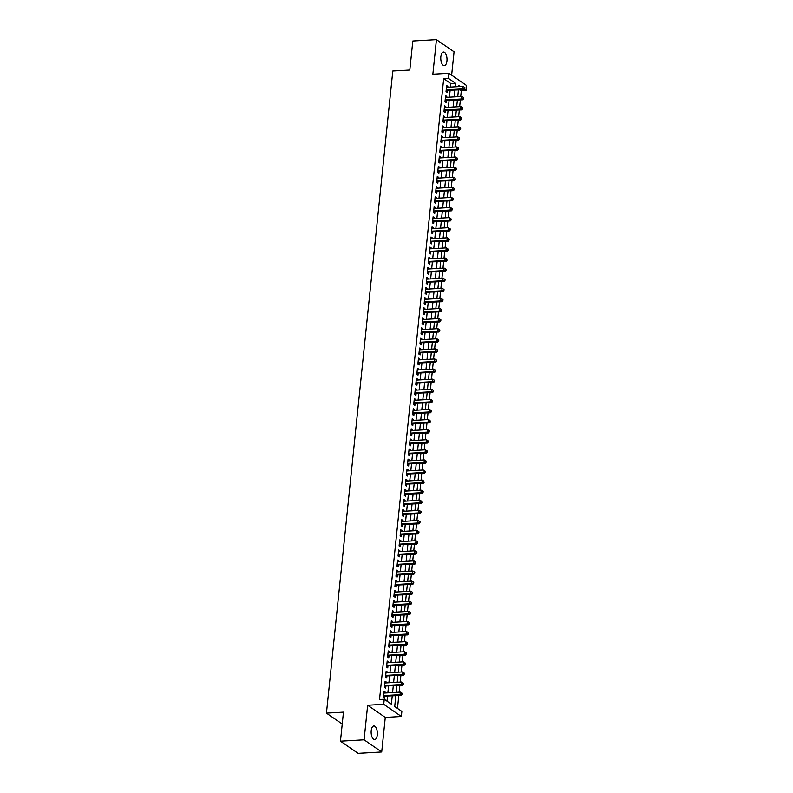 <?xml version="1.0" encoding="UTF-8"?>
<svg xmlns="http://www.w3.org/2000/svg" width="793" height="793" viewBox="0 0 793 793"><rect width="100%" height="100%" fill="white"/><g stroke="black" fill="none" stroke-linecap="round" stroke-linejoin="round"><path stroke-width="1.19" d="M377.299 734.873A6.81 3.103 86.7 0 0 373.86 725.972A6.81 3.103 86.7 0 0 371.203 730.66A6.81 3.103 86.7 0 0 374.643 739.562A6.81 3.103 86.7 0 0 377.299 734.873M446.945 60.972A6.81 3.103 86.7 0 0 443.495 52.07A6.81 3.103 86.7 0 0 440.839 56.759A6.81 3.103 86.7 0 0 444.288 65.66A6.81 3.103 86.7 0 0 446.945 60.972M395.826 695.788L394.716 706.494L401.863 711.43L401.347 716.475L383.723 704.293L384.238 699.248L391.385 704.184L392.228 695.996M385.279 717.407L367.655 705.225L364.086 739.8L340.455 741.168L358.079 753.35L381.711 751.982L385.279 717.407L401.347 716.475M451.643 75.186L454.062 51.832L436.437 39.65L432.859 74.225L448.927 73.303L466.552 85.485L466.026 90.531L464.232 89.292M460.713 96.538L461.308 90.808L466.026 90.531M397.481 708.397L398.8 695.61M399.157 692.19L399.85 685.519M400.197 682.099L400.891 675.418M401.248 671.998L401.932 665.327M402.289 661.907L402.973 655.226M403.33 651.806L404.024 645.135M404.371 641.715L405.064 635.034M405.421 631.615L406.105 624.943M406.462 621.524L407.146 614.843M407.503 611.423L408.197 604.752M408.544 601.332L409.238 594.651M409.594 591.231L410.278 584.56M410.635 581.14L411.329 574.459M411.676 571.039L412.37 564.368M412.717 560.948L413.411 554.267M413.768 550.848L414.452 544.176M414.808 540.757L415.502 534.076M415.849 530.656L416.543 523.985M416.89 520.565L417.584 513.884M417.941 510.464L418.625 503.793M418.982 500.373L419.675 493.692M420.022 490.272L420.716 483.601M421.063 480.181L421.757 473.5M422.114 470.08L422.798 463.409M423.155 459.99L423.849 453.309M424.196 449.889L424.889 443.218M425.236 439.798L425.93 433.117M426.287 429.697L426.971 423.026M427.328 419.606L428.022 412.925M428.369 409.505L429.063 402.834M429.409 399.414L430.103 392.733M430.46 389.313L431.144 382.642M431.501 379.223L432.195 372.541M432.542 369.122L433.236 362.451M433.583 359.031L434.277 352.35M434.633 348.93L435.317 342.259M435.674 338.839L436.368 332.158M436.715 328.738L437.409 322.067M437.756 318.647L438.45 311.966M438.807 308.546L439.491 301.875M439.847 298.455L440.541 291.774M440.888 288.355L441.582 281.684M441.929 278.264L442.623 271.583M442.98 268.163L443.664 261.492M444.021 258.072L444.714 251.391M445.061 247.971L445.755 241.3M446.102 237.88L446.796 231.199M447.153 227.779L447.837 221.108M448.194 217.688L448.888 211.007M449.234 207.588L449.928 200.916M450.275 197.497L450.969 190.816M451.326 187.396L452.01 180.725M452.367 177.305L453.061 170.624M453.408 167.204L454.102 160.533M454.448 157.113L455.142 150.432M455.499 147.012L456.183 140.341M456.54 136.921L457.234 130.24M457.581 126.821L458.275 120.149M458.632 116.73L459.316 110.049M459.672 106.629L460.356 99.958M364.086 739.8L381.711 751.982M340.455 741.168L343.458 712.134L326.448 713.125L392.803 71.023L409.812 70.042L412.816 41.018L436.437 39.65M385.17 693.003L385.259 692.13L384.06 691.308L383.435 697.364L384.625 698.187L384.813 696.423M386.211 682.902L386.3 682.03L385.111 681.207L384.486 687.263L385.676 688.086L385.854 686.322M387.252 672.811L387.341 671.939L386.151 671.116L385.527 677.172L386.716 677.995L386.895 676.231M388.292 662.71L388.382 661.838L387.192 661.015L386.568 667.072L387.757 667.894L387.946 666.13M389.343 652.619L389.432 651.747L388.243 650.924L387.608 656.981L388.798 657.803L388.986 656.039M390.384 642.518L390.473 641.646L389.284 640.823L388.659 646.88L389.849 647.703L390.027 645.938M391.425 632.427L391.514 631.555L390.325 630.732L389.7 636.789L390.89 637.612L391.068 635.847M392.466 622.327L392.555 621.454L391.365 620.632L390.741 626.688L391.93 627.511L392.119 625.746M393.516 612.236L393.606 611.363L392.416 610.541L391.782 616.597L392.981 617.42L393.159 615.655M394.557 602.135L394.646 601.263L393.457 600.44L392.832 606.496L394.022 607.319L394.2 605.555M395.598 592.044L395.687 591.172L394.498 590.349L393.873 596.405L395.063 597.228L395.241 595.464M396.639 581.943L396.728 581.071L395.538 580.248L394.914 586.305L396.103 587.127L396.292 585.363M397.689 571.852L397.779 570.98L396.589 570.157L395.955 576.214L397.154 577.036L397.333 575.272M398.73 561.751L398.82 560.879L397.63 560.056L397.006 566.113L398.195 566.936L398.373 565.171M399.771 551.66L399.86 550.788L398.671 549.965L398.046 556.022L399.236 556.845L399.414 555.08M400.812 541.56L400.901 540.687L399.712 539.864L399.087 545.921L400.277 546.744L400.465 544.979M401.863 531.469L401.952 530.596L400.762 529.774L400.128 535.83L401.327 536.653L401.506 534.888M402.903 521.368L402.993 520.495L401.803 519.673L401.179 525.729L402.368 526.552L402.547 524.788M403.944 511.277L404.034 510.405L402.844 509.582L402.22 515.638L403.409 516.461L403.587 514.697M404.985 501.176L405.074 500.304L403.885 499.481L403.26 505.537L404.45 506.36L404.638 504.596M406.036 491.085L406.125 490.213L404.936 489.39L404.301 495.447L405.501 496.269L405.679 494.505M407.077 480.984L407.166 480.112L405.976 479.289L405.352 485.346L406.541 486.168L406.72 484.404M408.117 470.893L408.207 470.021L407.017 469.198L406.393 475.255L407.582 476.078L407.761 474.313M409.158 460.792L409.247 459.92L408.058 459.097L407.433 465.154L408.623 465.977L408.811 464.212M410.209 450.702L410.298 449.829L409.109 449.007L408.474 455.063L409.674 455.886L409.852 454.121M411.25 440.601L411.339 439.728L410.15 438.906L409.525 444.962L410.715 445.785L410.893 444.021M412.291 430.51L412.38 429.637L411.19 428.815L410.566 434.871L411.755 435.694L411.934 433.93M413.331 420.409L413.421 419.537L412.231 418.714L411.607 424.77L412.796 425.593L412.984 423.829M414.382 410.318L414.471 409.446L413.282 408.623L412.647 414.68L413.847 415.502L414.025 413.738M415.423 400.217L415.512 399.345L414.323 398.522L413.698 404.579L414.888 405.401L415.066 403.637M416.464 390.126L416.553 389.254L415.363 388.431L414.739 394.488L415.928 395.31L416.107 393.546M417.505 380.025L417.594 379.153L416.404 378.33L415.78 384.387L416.969 385.21L417.158 383.445M418.555 369.934L418.645 369.062L417.455 368.239L416.821 374.296L418.02 375.119L418.198 373.354M419.596 359.834L419.685 358.961L418.496 358.139L417.871 364.195L419.061 365.018L419.239 363.253M420.637 349.743L420.726 348.87L419.537 348.048L418.912 354.104L420.102 354.927L420.28 353.163M421.678 339.642L421.767 338.77L420.577 337.947L419.953 344.003L421.142 344.826L421.331 343.062M422.728 329.551L422.818 328.679L421.628 327.856L420.994 333.912L422.193 334.735L422.372 332.971M423.769 319.45L423.858 318.578L422.669 317.755L422.045 323.812L423.234 324.634L423.412 322.87M424.81 309.359L424.899 308.487L423.71 307.664L423.085 313.721L424.275 314.543L424.453 312.779M425.851 299.258L425.94 298.386L424.751 297.563L424.126 303.62L425.316 304.443L425.504 302.678M426.902 289.167L426.991 288.295L425.801 287.472L425.167 293.529L426.366 294.352L426.545 292.587M427.942 279.067L428.032 278.194L426.842 277.372L426.218 283.428L427.407 284.251L427.586 282.486M428.983 268.976L429.072 268.103L427.883 267.281L427.258 273.337L428.448 274.16L428.626 272.396M430.024 258.875L430.113 258.003L428.924 257.18L428.299 263.236L429.489 264.059L429.677 262.295M431.075 248.784L431.164 247.912L429.975 247.089L429.34 253.145L430.54 253.968L430.718 252.204M432.116 238.683L432.205 237.811L431.015 236.988L430.391 243.045L431.58 243.867L431.759 242.103M433.156 228.592L433.246 227.72L432.056 226.897L431.432 232.954L432.621 233.776L432.8 232.012M434.197 218.491L434.286 217.619L433.097 216.796L432.472 222.853L433.662 223.676L433.85 221.911M435.248 208.4L435.337 207.528L434.148 206.705L433.513 212.762L434.713 213.585L434.891 211.82M436.289 198.3L436.378 197.427L435.188 196.605L434.564 202.661L435.754 203.484L435.932 201.719M437.33 188.209L437.419 187.336L436.229 186.514L435.605 192.57L436.794 193.393L436.973 191.628M438.37 178.108L438.46 177.236L437.27 176.413L436.646 182.469L437.835 183.292L438.023 181.528M439.421 168.017L439.51 167.145L438.321 166.322L437.686 172.378L438.886 173.201L439.064 171.437M440.462 157.916L440.551 157.044L439.362 156.221L438.737 162.278L439.927 163.1L440.105 161.336M441.503 147.825L441.592 146.953L440.402 146.13L439.778 152.187L440.967 153.009L441.156 151.245M442.544 137.724L442.633 136.852L441.443 136.029L440.819 142.086L442.008 142.909L442.197 141.144M443.594 127.633L443.683 126.761L442.494 125.938L441.86 131.995L443.059 132.818L443.237 131.053M444.635 117.533L444.724 116.66L443.535 115.837L442.91 121.894L444.1 122.717L444.278 120.952M445.676 107.442L445.765 106.569L444.576 105.747L443.951 111.803L445.141 112.626L445.329 110.861M446.717 97.341L446.806 96.468L445.616 95.646L444.992 101.702L446.181 102.525L446.37 100.761M461.308 90.808L460.049 89.936M450.464 87.091L450.82 83.562L443.683 78.626L379.52 699.515L384.238 699.248M387.004 701.151L387.509 696.264M387.866 692.844L388.55 686.173M388.907 682.743L389.591 676.072M389.948 672.652L390.642 665.981M390.989 662.551L391.683 655.88M392.039 652.461L392.723 645.789M393.08 642.36L393.764 635.689M394.121 632.269L394.815 625.598M395.162 622.168L395.856 615.497M396.213 612.077L396.896 605.406M397.253 601.976L397.937 595.305M398.294 591.885L398.988 585.214M399.335 581.784L400.029 575.113M400.386 571.694L401.07 565.022M401.427 561.593L402.11 554.922M402.467 551.502L403.161 544.831M403.508 541.401L404.202 534.73M404.559 531.31L405.243 524.639M405.6 521.209L406.284 514.538M406.64 511.118L407.334 504.447M407.681 501.017L408.375 494.346M408.732 490.926L409.416 484.255M409.773 480.826L410.457 474.155M410.814 470.735L411.508 464.064M411.854 460.634L412.548 453.963M412.905 450.543L413.589 443.872M413.946 440.442L414.63 433.771M414.987 430.351L415.681 423.68M416.028 420.25L416.721 413.579M417.078 410.159L417.762 403.488M418.119 400.059L418.803 393.387M419.16 389.968L419.854 383.297M420.201 379.867L420.895 373.196M421.252 369.776L421.935 363.105M422.292 359.675L422.976 353.004M423.333 349.584L424.027 342.913M424.374 339.483L425.068 332.812M425.425 329.392L426.109 322.721M426.465 319.292L427.149 312.62M427.506 309.201L428.2 302.529M428.547 299.1L429.241 292.429M429.598 289.009L430.282 282.338M430.639 278.908L431.323 272.237M431.679 268.817L432.373 262.146M432.72 258.716L433.414 252.045M433.771 248.625L434.455 241.944M434.812 238.524L435.496 231.853M435.853 228.434L436.546 221.753M436.893 218.333L437.587 211.662M437.944 208.242L438.628 201.561M438.985 198.141L439.669 191.47M440.026 188.05L440.72 181.369M441.067 177.949L441.76 171.278M442.117 167.858L442.801 161.177M443.158 157.757L443.842 151.086M444.199 147.667L444.893 140.985M445.24 137.566L445.934 130.895M446.29 127.475L446.974 120.794M447.331 117.374L448.015 110.703M448.372 107.283L449.066 100.602M449.413 97.182L450.107 90.511M447.767 87.25L447.857 86.378L446.667 85.555L446.033 91.611L447.232 92.434L447.411 90.67M326.448 713.125L342.229 724.029M367.655 705.225L383.723 704.293M443.683 78.626L448.402 78.348L448.927 73.303M460.227 86.526L458.879 85.594L458.78 86.606M458.423 90.035L457.739 96.706M457.383 100.126L456.689 106.797M456.342 110.227L455.648 116.898M455.291 120.318L454.607 126.989M454.25 130.419L453.566 137.09M453.209 140.51L452.516 147.181M452.169 150.611L451.475 157.282M451.118 160.701L450.434 167.373M450.077 170.802L449.393 177.473M449.036 180.893L448.342 187.564M447.995 190.994L447.302 197.665M446.945 201.085L446.261 207.756M445.904 211.186L445.22 217.857M444.863 221.277L444.169 227.948M443.822 231.378L443.128 238.049M442.772 241.468L442.088 248.14M441.731 251.569L441.047 258.24M440.69 261.66L439.996 268.331M439.649 271.761L438.955 278.432M438.598 281.852L437.914 288.523M437.558 291.953L436.874 298.624M436.517 302.044L435.823 308.715M435.476 312.145L434.782 318.816M434.425 322.236L433.741 328.907M433.384 332.336L432.7 339.007M432.344 342.427L431.65 349.098M431.303 352.528L430.609 359.199M430.252 362.619L429.568 369.29M429.211 372.72L428.527 379.391M428.17 382.811L427.477 389.482M427.13 392.912L426.436 399.583M426.079 403.003L425.395 409.674M425.038 413.103L424.354 419.775M423.997 423.194L423.303 429.865M422.956 433.295L422.263 439.966M421.906 443.386L421.222 450.057M420.865 453.487L420.181 460.158M419.824 463.578L419.13 470.249M418.783 473.679L418.089 480.35M417.733 483.77L417.049 490.441M416.692 493.87L416.008 500.542M415.651 503.961L414.957 510.633M414.61 514.062L413.916 520.733M413.559 524.153L412.875 530.824M412.519 534.254L411.835 540.925M411.478 544.345L410.784 551.016M410.437 554.446L409.743 561.117M409.386 564.537L408.702 571.208M408.345 574.638L407.661 581.309M407.305 584.728L406.611 591.4M406.264 594.829L405.57 601.5M405.213 604.92L404.529 611.591M404.172 615.021L403.488 621.692M403.131 625.112L402.438 631.783M402.091 635.213L401.397 641.884M401.04 645.304L400.356 651.975M399.999 655.405L399.315 662.076M398.958 665.496L398.264 672.167M397.917 675.596L397.224 682.267M396.867 685.687L396.183 692.358M455.182 86.814L455.549 83.285L448.402 78.348M392.585 692.567L393.278 685.895M393.625 682.476L394.319 675.805M394.676 672.375L395.36 665.704M395.717 662.284L396.411 655.613M396.758 652.183L397.452 645.512M397.799 642.092L398.492 635.421M398.849 631.991L399.533 625.32M399.89 621.9L400.584 615.229M400.931 611.799L401.625 605.128M401.972 601.709L402.666 595.037M403.022 591.608L403.706 584.937M404.063 581.517L404.757 574.836M405.104 571.416L405.798 564.745M406.145 561.325L406.839 554.644M407.196 551.224L407.88 544.553M408.236 541.133L408.93 534.452M409.277 531.032L409.971 524.361M410.318 520.942L411.012 514.26M411.369 510.841L412.053 504.17M412.41 500.75L413.103 494.069M413.45 490.649L414.144 483.978M414.491 480.558L415.185 473.877M415.542 470.457L416.226 463.786M416.583 460.366L417.277 453.685M417.624 450.265L418.317 443.594M418.664 440.174L419.358 433.493M419.715 430.074L420.399 423.403M420.756 419.983L421.45 413.302M421.797 409.882L422.491 403.211M422.838 399.791L423.531 393.11M423.888 389.69L424.572 383.019M424.929 379.599L425.623 372.918M425.97 369.498L426.664 362.827M427.011 359.407L427.705 352.726M428.061 349.307L428.745 342.635M429.102 339.216L429.796 332.535M430.143 329.115L430.837 322.444M431.184 319.024L431.878 312.343M432.235 308.923L432.919 302.252M433.275 298.832L433.969 292.151M434.316 288.731L435.01 282.06M435.357 278.64L436.051 271.959M436.408 268.54L437.092 261.868M437.449 258.449L438.142 251.768M438.489 248.348L439.183 241.677M439.53 238.257L440.224 231.576M440.581 228.156L441.265 221.485M441.622 218.065L442.316 211.384M442.663 207.964L443.356 201.293M443.713 197.873L444.397 191.192M444.754 187.772L445.438 181.101M445.795 177.682L446.489 171.001M446.836 167.581L447.53 160.91M447.886 157.49L448.57 150.809M448.927 147.389L449.611 140.718M449.968 137.298L450.662 130.617M451.009 127.197L451.703 120.526M452.06 117.106L452.744 110.425M453.1 107.005L453.784 100.334M454.141 96.915L454.835 90.233M450.82 83.562L455.549 83.285M446.568 86.447L447.857 86.378M445.527 96.548L446.806 96.468M444.486 106.639L445.765 106.569M443.436 116.74L444.724 116.66M442.395 126.83L443.683 126.761M441.354 136.931L442.633 136.852M440.313 147.022L441.592 146.953M439.263 157.123L440.551 157.044M438.222 167.214L439.51 167.145M437.181 177.315L438.46 177.236M436.14 187.406L437.419 187.336M435.089 197.507L436.378 197.427M434.049 207.597L435.337 207.528M433.008 217.698L434.286 217.619M431.967 227.789L433.246 227.72M430.916 237.89L432.205 237.811M429.875 247.981L431.164 247.912M428.835 258.082L430.113 258.003M427.794 268.173L429.072 268.103M426.743 278.274L428.032 278.194M425.702 288.365L426.991 288.295M424.661 298.465L425.94 298.386M423.621 308.556L424.899 308.487M422.57 318.657L423.858 318.578M421.529 328.748L422.818 328.679M420.488 338.849L421.767 338.77M419.447 348.94L420.726 348.87M418.397 359.041L419.685 358.961M417.356 369.132L418.645 369.062M416.315 379.232L417.594 379.153M415.274 389.323L416.553 389.254M414.224 399.424L415.512 399.345M413.183 409.515L414.471 409.446M412.142 419.616L413.421 419.537M411.101 429.707L412.38 429.637M410.05 439.808L411.339 439.728M409.01 449.899L410.298 449.829M407.969 459.999L409.247 459.92M406.928 470.09L408.207 470.021M405.877 480.191L407.166 480.112M404.836 490.282L406.125 490.213M403.796 500.383L405.074 500.304M402.755 510.474L404.034 510.405M401.704 520.575L402.993 520.495M400.663 530.666L401.952 530.596M399.622 540.767L400.901 540.687M398.582 550.857L399.86 550.788M397.531 560.958L398.82 560.879M396.49 571.049L397.779 570.98M395.449 581.15L396.728 581.071M394.408 591.241L395.687 591.172M393.358 601.342L394.646 601.263M392.317 611.433L393.606 611.363M391.276 621.534L392.555 621.454M390.235 631.625L391.514 631.555M389.185 641.725L390.473 641.646M388.144 651.816L389.432 651.747M387.103 661.917L388.382 661.838M386.062 672.008L387.341 671.939M385.011 682.109L386.3 682.03M383.971 692.2L385.259 692.13M446.162 90.372L463.855 89.718L462.666 88.895L446.221 89.847M464.321 88.31L464.797 88.638L464.906 87.636L464.43 87.299L464.321 88.31L462.666 88.895L462.924 86.368L446.479 87.319M446.657 90.709A1.061 0.892 -55.3 0 0 446.29 90.808L446.112 90.888M463.855 89.718L464.797 88.638M464.43 87.299L462.924 86.368M445.121 100.463L462.805 99.809L461.615 98.986L445.18 99.938M463.281 98.411L463.756 98.738L463.39 97.4L463.281 98.411L461.615 98.986L461.883 96.468L445.438 97.42M445.616 100.81A1.061 0.892 -55.3 0 0 445.25 100.899L445.071 100.989M462.805 99.809L463.756 98.738M463.39 97.4L461.883 96.468M444.08 110.564L461.764 109.91L460.574 109.087L444.13 110.039M462.24 108.502L462.716 108.829L462.825 107.828L462.339 107.491L462.24 108.502L460.574 109.087L460.832 106.559L444.397 107.511M444.566 110.901A1.061 0.892 -55.3 0 0 444.209 111L444.021 111.079M461.764 109.91L462.716 108.829M462.339 107.491L460.832 106.559M443.039 120.655L460.723 120.001L459.534 119.178L443.089 120.13M461.199 118.603L461.675 118.93L461.298 117.592L461.199 118.603L459.534 119.178L459.791 116.66L443.346 117.612M443.525 121.002A1.061 0.892 -55.3 0 0 443.168 121.091L442.98 121.18M460.723 120.001L461.675 118.93M461.298 117.592L459.791 116.66M441.988 130.756L459.682 130.102L458.493 129.279L442.048 130.23M460.148 128.694L460.624 129.021L460.733 128.02L460.257 127.683L460.148 128.694L458.493 129.279L458.75 126.751L442.306 127.703M442.484 131.093A1.061 0.892 -55.3 0 0 442.117 131.192L441.939 131.271M459.682 130.102L460.624 129.021M460.257 127.683L458.75 126.751M440.948 140.847L458.632 140.192L457.442 139.37L441.007 140.321M459.107 138.795L459.583 139.122L459.692 138.111L459.216 137.784L459.107 138.795L457.442 139.37L457.71 136.852L441.265 137.804M441.433 141.194A1.061 0.892 -55.3 0 0 441.077 141.283L440.898 141.372M458.632 140.192L459.583 139.122M459.216 137.784L457.71 136.852M439.907 150.948L457.591 150.293L456.401 149.471L439.956 150.422M458.067 148.886L458.542 149.213L458.651 148.212L458.166 147.875L458.067 148.886L456.401 149.471L456.659 146.943L440.224 147.894M440.393 151.285A1.061 0.892 -55.3 0 0 440.036 151.384L439.847 151.463M457.591 150.293L458.542 149.213M458.166 147.875L456.659 146.943M438.866 161.038L456.55 160.384L455.36 159.562L438.916 160.513M457.026 158.987L457.502 159.314L457.125 157.976L457.026 158.987L455.36 159.562L455.618 157.044L439.173 157.995M439.352 161.385A1.061 0.892 -55.3 0 0 438.995 161.475L438.807 161.564M456.55 160.384L457.502 159.314M457.125 157.976L455.618 157.044M437.815 171.139L455.509 170.485L454.32 169.662L437.875 170.614M455.975 169.078L456.451 169.405L456.56 168.403L456.084 168.066L455.975 169.078L454.32 169.662L454.577 167.135L438.132 168.086M438.311 171.476A1.061 0.892 -55.3 0 0 437.944 171.575L437.766 171.655M455.509 170.485L456.451 169.405M456.084 168.066L454.577 167.135M436.774 181.23L454.458 180.576L453.269 179.753L436.834 180.705M454.934 179.178L455.41 179.505L455.043 178.167L454.934 179.178L453.269 179.753L453.537 177.236L437.092 178.187M437.26 181.577A1.061 0.892 -55.3 0 0 436.903 181.666L436.725 181.756M454.458 180.576L455.41 179.505M455.043 178.167L453.537 177.236M435.734 191.331L453.418 190.677L452.228 189.854L435.783 190.806M453.893 189.269L454.369 189.596L454.468 188.595L453.993 188.258L453.893 189.269L452.228 189.854L452.486 187.326L436.051 188.278M436.219 191.668A1.061 0.892 -55.3 0 0 435.863 191.767L435.674 191.847M453.418 190.677L454.369 189.596M453.993 188.258L452.486 187.326M434.693 201.422L452.377 200.768L451.187 199.945L434.742 200.897M452.853 199.37L453.328 199.697L453.427 198.686L452.952 198.359L452.853 199.37L451.187 199.945L451.445 197.427L435 198.379M435.179 201.769A1.061 0.892 -55.3 0 0 434.822 201.858L434.633 201.947M452.377 200.768L453.328 199.697M452.952 198.359L451.445 197.427M433.642 211.523L451.336 210.869L450.146 210.046L433.702 210.997M451.802 209.461L452.278 209.788L452.387 208.787L451.911 208.45L451.802 209.461L450.146 210.046L450.404 207.518L433.959 208.47M434.138 211.86A1.061 0.892 -55.3 0 0 433.771 211.959L433.593 212.038M451.336 210.869L452.278 209.788M451.911 208.45L450.404 207.518M432.601 221.614L450.285 220.96L449.096 220.137L432.661 221.088M450.761 219.562L451.237 219.889L450.87 218.551L450.761 219.562L449.096 220.137L449.363 217.619L432.919 218.571M433.087 221.961A1.061 0.892 -55.3 0 0 432.73 222.05L432.552 222.139M450.285 220.96L451.237 219.889M450.87 218.551L449.363 217.619M431.561 231.715L449.244 231.06L448.055 230.238L431.61 231.189M449.72 229.653L450.196 229.98L450.295 228.979L449.819 228.642L449.72 229.653L448.055 230.238L448.313 227.71L431.878 228.662M432.046 232.052A1.061 0.892 -55.3 0 0 431.689 232.151L431.501 232.23M449.244 231.06L450.196 229.98M449.819 228.642L448.313 227.71M430.52 241.806L448.204 241.151L447.014 240.329L430.569 241.28M448.679 239.754L449.155 240.081L449.254 239.07L448.779 238.743L448.679 239.754L447.014 240.329L447.272 237.811L430.827 238.762M431.005 242.152A1.061 0.892 -55.3 0 0 430.649 242.242L430.46 242.331M448.204 241.151L449.155 240.081M448.779 238.743L447.272 237.811M429.469 251.906L447.163 251.252L445.973 250.429L429.528 251.381M447.629 249.845L448.104 250.172L448.214 249.171L447.738 248.833L447.629 249.845L445.973 250.429L446.231 247.902L429.786 248.853M429.965 252.243A1.061 0.892 -55.3 0 0 429.598 252.343L429.419 252.422M447.163 251.252L448.104 250.172M447.738 248.833L446.231 247.902M428.428 261.997L446.112 261.343L444.923 260.52L428.488 261.472M446.588 259.945L447.064 260.273L446.697 258.934L446.588 259.945L444.923 260.52L445.19 258.003L428.745 258.954M428.914 262.344A1.061 0.892 -55.3 0 0 428.557 262.433L428.379 262.523M446.112 261.343L447.064 260.273M446.697 258.934L445.19 258.003M427.387 272.098L445.071 271.444L443.882 270.621L427.437 271.573M445.547 270.036L446.023 270.363L446.122 269.362L445.646 269.025L445.547 270.036L443.882 270.621L444.139 268.093L427.705 269.045M427.873 272.435A1.061 0.892 -55.3 0 0 427.516 272.534L427.328 272.614M445.071 271.444L446.023 270.363M445.646 269.025L444.139 268.093M426.347 282.189L444.03 281.535L442.841 280.712L426.396 281.664M444.506 280.137L444.982 280.464L445.081 279.453L444.605 279.126L444.506 280.137L442.841 280.712L443.099 278.194L426.654 279.146M426.832 282.536A1.061 0.892 -55.3 0 0 426.475 282.625L426.287 282.714M444.03 281.535L444.982 280.464M444.605 279.126L443.099 278.194M425.296 292.29L442.99 291.636L441.8 290.813L425.355 291.765M443.456 290.228L443.931 290.555L444.04 289.554L443.565 289.217L443.456 290.228L441.8 290.813L442.058 288.285L425.613 289.237M425.791 292.627A1.061 0.892 -55.3 0 0 425.425 292.726L425.246 292.805M442.99 291.636L443.931 290.555M443.565 289.217L442.058 288.285M424.255 302.381L441.939 301.727L440.749 300.904L424.314 301.855M442.415 300.329L442.89 300.656L443 299.645L442.524 299.318L442.415 300.329L440.749 300.904L441.017 298.386L424.572 299.338M424.741 302.728A1.061 0.892 -55.3 0 0 424.384 302.817L424.205 302.906M441.939 301.727L442.89 300.656M442.524 299.318L441.017 298.386M423.214 312.482L440.898 311.827L439.709 311.005L423.264 311.956M441.374 310.42L441.85 310.747L441.949 309.746L441.473 309.409L441.374 310.42L439.709 311.005L439.966 308.477L423.531 309.429M423.7 312.819A1.061 0.892 -55.3 0 0 423.343 312.918L423.155 312.997M440.898 311.827L441.85 310.747M441.473 309.409L439.966 308.477M422.173 322.573L439.857 321.918L438.668 321.096L422.223 322.047M440.333 320.521L440.809 320.848L440.908 319.837L440.432 319.51L440.333 320.521L438.668 321.096L438.925 318.578L422.481 319.529M422.659 322.92A1.061 0.892 -55.3 0 0 422.302 323.009L422.114 323.098M439.857 321.918L440.809 320.848M440.432 319.51L438.925 318.578M421.123 332.673L438.816 332.019L437.627 331.196L421.182 332.148M439.282 330.612L439.758 330.939L439.867 329.938L439.391 329.601L439.282 330.612L437.627 331.196L437.885 328.669L421.44 329.62M421.618 333.01A1.061 0.892 -55.3 0 0 421.252 333.11L421.073 333.189M438.816 332.019L439.758 330.939M439.391 329.601L437.885 328.669M420.082 342.764L437.766 342.11L436.576 341.287L420.141 342.239M438.242 340.712L438.717 341.04L438.826 340.028L438.351 339.701L438.242 340.712L436.576 341.287L436.844 338.77L420.399 339.721M420.568 343.111A1.061 0.892 -55.3 0 0 420.211 343.2L420.032 343.29M437.766 342.11L438.717 341.04M438.351 339.701L436.844 338.77M419.041 352.865L436.725 352.211L435.535 351.388L419.091 352.34M437.201 350.803L437.677 351.13L437.776 350.129L437.3 349.792L437.201 350.803L435.535 351.388L435.793 348.861L419.358 349.812M419.527 353.202A1.061 0.892 -55.3 0 0 419.17 353.301L418.982 353.381M436.725 352.211L437.677 351.13M437.3 349.792L435.793 348.861M418 362.956L435.684 362.302L434.495 361.479L418.05 362.431M436.16 360.904L436.636 361.231L436.259 359.893L436.16 360.904L434.495 361.479L434.752 358.961L418.308 359.913M418.486 363.303A1.061 0.892 -55.3 0 0 418.129 363.392L417.941 363.481M435.684 362.302L436.636 361.231M436.259 359.893L434.752 358.961M416.949 373.057L434.643 372.403L433.454 371.58L417.009 372.532M435.109 370.995L435.585 371.322L435.694 370.321L435.218 369.984L435.109 370.995L433.454 371.58L433.712 369.052L417.267 370.004M417.445 373.394A1.061 0.892 -55.3 0 0 417.078 373.493L416.9 373.572M434.643 372.403L435.585 371.322M435.218 369.984L433.712 369.052M415.909 383.148L433.593 382.494L432.403 381.671L415.968 382.623M434.068 381.096L434.544 381.423L434.177 380.085L434.068 381.096L432.403 381.671L432.671 379.153L416.226 380.105M416.394 383.495A1.061 0.892 -55.3 0 0 416.038 383.584L415.859 383.673M433.593 382.494L434.544 381.423M434.177 380.085L432.671 379.153M414.868 393.249L432.552 392.594L431.362 391.772L414.917 392.723M433.028 391.187L433.503 391.514L433.602 390.513L433.127 390.176L433.028 391.187L431.362 391.772L431.62 389.244L415.185 390.196M415.354 393.586A1.061 0.892 -55.3 0 0 414.997 393.685L414.808 393.764M432.552 392.594L433.503 391.514M433.127 390.176L431.62 389.244M413.827 403.34L431.511 402.685L430.321 401.863L413.877 402.814M431.987 401.288L432.463 401.615L432.562 400.604L432.086 400.277L431.987 401.288L430.321 401.863L430.579 399.345L414.134 400.296M414.313 403.687A1.061 0.892 -55.3 0 0 413.956 403.776L413.768 403.865M431.511 402.685L432.463 401.615M432.086 400.277L430.579 399.345M412.776 413.44L430.47 412.786L429.281 411.964L412.836 412.915M430.936 411.379L431.412 411.706L431.521 410.705L431.045 410.368L430.936 411.379L429.281 411.964L429.538 409.436L413.094 410.387M413.272 413.777A1.061 0.892 -55.3 0 0 412.905 413.877L412.727 413.956M430.47 412.786L431.412 411.706M431.045 410.368L429.538 409.436M411.736 423.531L429.419 422.877L428.23 422.054L411.795 423.006M429.895 421.479L430.371 421.807L430.004 420.468L429.895 421.479L428.23 422.054L428.498 419.537L412.053 420.488M412.221 423.878A1.061 0.892 -55.3 0 0 411.864 423.968L411.686 424.057M429.419 422.877L430.371 421.807M430.004 420.468L428.498 419.537M410.695 433.632L428.379 432.978L427.189 432.155L410.744 433.107M428.854 431.57L429.33 431.898L429.429 430.896L428.954 430.559L428.854 431.57L427.189 432.155L427.447 429.628L411.012 430.579M411.18 433.969A1.061 0.892 -55.3 0 0 410.824 434.068L410.635 434.148M428.379 432.978L429.33 431.898M428.954 430.559L427.447 429.628M409.654 443.723L427.338 443.069L426.148 442.246L409.703 443.198M427.814 441.671L428.289 441.998L427.913 440.66L427.814 441.671L426.148 442.246L426.406 439.728L409.961 440.68M410.14 444.07A1.061 0.892 -55.3 0 0 409.783 444.159L409.594 444.249M427.338 443.069L428.289 441.998M427.913 440.66L426.406 439.728M408.603 453.824L426.297 453.17L425.107 452.347L408.663 453.299M426.763 451.762L427.239 452.089L427.348 451.088L426.872 450.751L426.763 451.762L425.107 452.347L425.365 449.819L408.92 450.771M409.099 454.161A1.061 0.892 -55.3 0 0 408.732 454.26L408.554 454.339M426.297 453.17L427.239 452.089M426.872 450.751L425.365 449.819M407.562 463.915L425.246 463.261L424.057 462.438L407.622 463.39M425.722 461.863L426.198 462.19L426.307 461.179L425.831 460.852L425.722 461.863L424.057 462.438L424.324 459.92L407.88 460.872M408.048 464.262A1.061 0.892 -55.3 0 0 407.691 464.351L407.513 464.44M425.246 463.261L426.198 462.19M425.831 460.852L424.324 459.92M406.522 474.016L424.205 473.362L423.016 472.539L406.571 473.49M424.681 471.954L425.157 472.281L425.256 471.28L424.78 470.943L424.681 471.954L423.016 472.539L423.274 470.011L406.839 470.963M407.007 474.353A1.061 0.892 -55.3 0 0 406.65 474.452L406.462 474.531M424.205 473.362L425.157 472.281M424.78 470.943L423.274 470.011M405.481 484.107L423.165 483.452L421.975 482.63L405.53 483.581M423.64 482.055L424.116 482.382L423.74 481.044L423.64 482.055L421.975 482.63L422.233 480.112L405.788 481.064M405.966 484.454A1.061 0.892 -55.3 0 0 405.61 484.543L405.421 484.632M423.165 483.452L424.116 482.382M423.74 481.044L422.233 480.112M404.43 494.208L422.124 493.553L420.924 492.731L404.489 493.682M422.59 492.146L423.065 492.473L423.175 491.472L422.699 491.135L422.59 492.146L420.924 492.731L421.192 490.203L404.747 491.154M404.926 494.545A1.061 0.892 -55.3 0 0 404.559 494.644L404.38 494.723M422.124 493.553L423.065 492.473M422.699 491.135L421.192 490.203M403.389 504.298L421.073 503.644L419.884 502.821L403.449 503.773M421.549 502.247L422.025 502.574L421.658 501.235L421.549 502.247L419.884 502.821L420.151 500.304L403.706 501.255M403.875 504.645A1.061 0.892 -55.3 0 0 403.518 504.735L403.34 504.824M421.073 503.644L422.025 502.574M421.658 501.235L420.151 500.304M402.348 514.399L420.032 513.745L418.843 512.922L402.398 513.874M420.508 512.337L420.984 512.665L421.083 511.663L420.607 511.326L420.508 512.337L418.843 512.922L419.101 510.395L402.666 511.346M402.834 514.736A1.061 0.892 -55.3 0 0 402.477 514.835L402.289 514.915M420.032 513.745L420.984 512.665M420.607 511.326L419.101 510.395M401.308 524.49L418.991 523.836L417.802 523.013L401.357 523.965M419.467 522.438L419.943 522.765L420.042 521.754L419.566 521.427L419.467 522.438L417.802 523.013L418.06 520.495L401.615 521.447M401.793 524.837A1.061 0.892 -55.3 0 0 401.436 524.926L401.248 525.016M418.991 523.836L419.943 522.765M419.566 521.427L418.06 520.495M400.257 534.591L417.951 533.937L416.751 533.114L400.316 534.066M418.417 532.529L418.892 532.856L419.001 531.855L418.526 531.518L418.417 532.529L416.751 533.114L417.019 530.586L400.574 531.538M400.752 534.928A1.061 0.892 -55.3 0 0 400.386 535.027L400.207 535.106M417.951 533.937L418.892 532.856M418.526 531.518L417.019 530.586M399.216 544.682L416.9 544.028L415.71 543.205L399.276 544.157M417.376 542.63L417.852 542.957L417.485 541.619L417.376 542.63L415.71 543.205L415.978 540.687L399.533 541.639M399.702 545.029A1.061 0.892 -55.3 0 0 399.345 545.118L399.166 545.207M416.9 544.028L417.852 542.957M417.485 541.619L415.978 540.687M398.175 554.783L415.859 554.129L414.67 553.306L398.225 554.257M416.335 552.721L416.811 553.048L416.91 552.047L416.434 551.71L416.335 552.721L414.67 553.306L414.927 550.778L398.492 551.73M398.661 555.12A1.061 0.892 -55.3 0 0 398.304 555.219L398.116 555.298M415.859 554.129L416.811 553.048M416.434 551.71L414.927 550.778M397.134 564.874L414.818 564.22L413.629 563.397L397.184 564.348M415.294 562.822L415.77 563.149L415.869 562.138L415.393 561.811L415.294 562.822L413.629 563.397L413.887 560.879L397.442 561.831M397.62 565.221A1.061 0.892 -55.3 0 0 397.263 565.31L397.075 565.399M414.818 564.22L415.77 563.149M415.393 561.811L413.887 560.879M396.084 574.975L413.777 574.32L412.578 573.498L396.143 574.449M414.243 572.913L414.719 573.24L414.828 572.239L414.352 571.902L414.243 572.913L412.578 573.498L412.846 570.97L396.401 571.922M396.579 575.312A1.061 0.892 -55.3 0 0 396.213 575.411L396.034 575.49M413.777 574.32L414.719 573.24M414.352 571.902L412.846 570.97M395.043 585.065L412.727 584.411L411.537 583.589L395.102 584.54M413.203 583.014L413.678 583.341L413.787 582.33L413.312 582.003L413.203 583.014L411.537 583.589L411.805 581.071L395.36 582.022M395.529 585.412A1.061 0.892 -55.3 0 0 395.172 585.502L394.993 585.591M412.727 584.411L413.678 583.341M413.312 582.003L411.805 581.071M394.002 595.166L411.686 594.512L410.496 593.689L394.052 594.641M412.162 593.105L412.638 593.432L412.737 592.43L412.261 592.093L412.162 593.105L410.496 593.689L410.754 591.162L394.319 592.113M394.488 595.503A1.061 0.892 -55.3 0 0 394.131 595.602L393.943 595.682M411.686 594.512L412.638 593.432M412.261 592.093L410.754 591.162M392.961 605.257L410.645 604.603L409.456 603.78L393.011 604.732M411.121 603.205L411.597 603.532L411.22 602.194L411.121 603.205L409.456 603.78L409.713 601.263L393.269 602.214M393.447 605.604A1.061 0.892 -55.3 0 0 393.09 605.693L392.902 605.783M410.645 604.603L411.597 603.532M411.22 602.194L409.713 601.263M391.911 615.358L409.604 614.704L408.405 613.881L391.97 614.833M410.07 613.296L410.546 613.623L410.655 612.622L410.179 612.285L410.07 613.296L408.405 613.881L408.673 611.353L392.228 612.305M392.406 615.695A1.061 0.892 -55.3 0 0 392.039 615.794L391.861 615.874M409.604 614.704L410.546 613.623M410.179 612.285L408.673 611.353M390.87 625.449L408.554 624.795L407.364 623.972L390.929 624.924M409.029 623.397L409.505 623.724L409.614 622.713L409.138 622.386L409.029 623.397L407.364 623.972L407.632 621.454L391.187 622.406M391.355 625.796A1.061 0.892 -55.3 0 0 390.999 625.885L390.82 625.974M408.554 624.795L409.505 623.724M409.138 622.386L407.632 621.454M389.829 635.55L407.513 634.896L406.323 634.073L389.878 635.024M407.989 633.488L408.464 633.815L408.564 632.814L408.088 632.477L407.989 633.488L406.323 634.073L406.581 631.545L390.146 632.497M390.315 635.887A1.061 0.892 -55.3 0 0 389.958 635.986L389.769 636.065M407.513 634.896L408.464 633.815M408.088 632.477L406.581 631.545M388.788 645.641L406.472 644.987L405.282 644.164L388.838 645.115M406.948 643.589L407.424 643.916L407.523 642.905L407.047 642.578L406.948 643.589L405.282 644.164L405.54 641.646L389.095 642.598M389.274 645.988A1.061 0.892 -55.3 0 0 388.917 646.077L388.729 646.166M406.472 644.987L407.424 643.916M407.047 642.578L405.54 641.646M387.737 655.742L405.431 655.087L404.232 654.265L387.797 655.216M405.897 653.68L406.373 654.007L406.482 653.006L406.006 652.669L405.897 653.68L404.232 654.265L404.499 651.737L388.055 652.689M388.233 656.079A1.061 0.892 -55.3 0 0 387.866 656.178L387.688 656.257M405.431 655.087L406.373 654.007M406.006 652.669L404.499 651.737M386.697 665.833L404.38 665.178L403.191 664.356L386.756 665.307M404.856 663.781L405.332 664.108L404.965 662.77L404.856 663.781L403.191 664.356L403.459 661.838L387.014 662.789M387.182 666.179A1.061 0.892 -55.3 0 0 386.825 666.269L386.647 666.358M404.38 665.178L405.332 664.108M404.965 662.77L403.459 661.838M385.656 675.933L403.34 675.279L402.15 674.456L385.705 675.408M403.815 673.872L404.291 674.199L404.39 673.198L403.915 672.86L403.815 673.872L402.15 674.456L402.408 671.929L385.973 672.88M386.141 676.27A1.061 0.892 -55.3 0 0 385.785 676.37L385.596 676.449M403.34 675.279L404.291 674.199M403.915 672.86L402.408 671.929M384.615 686.024L402.299 685.37L401.109 684.547L384.664 685.499M402.775 683.972L403.25 684.3L403.35 683.288L402.874 682.961L402.775 683.972L401.109 684.547L401.367 682.03L384.922 682.981M385.101 686.371A1.061 0.892 -55.3 0 0 384.744 686.46L384.555 686.55M402.299 685.37L403.25 684.3M402.874 682.961L401.367 682.03M383.564 696.125L401.258 695.471L400.059 694.648L383.624 695.6M401.724 694.063L402.2 694.39L402.309 693.389L401.833 693.052L401.724 694.063L400.059 694.648L400.326 692.12L383.881 693.072M384.06 696.462A1.061 0.892 -55.3 0 0 383.693 696.561L383.515 696.641M401.258 695.471L402.2 694.39M401.833 693.052L400.326 692.12"/></g></svg>
